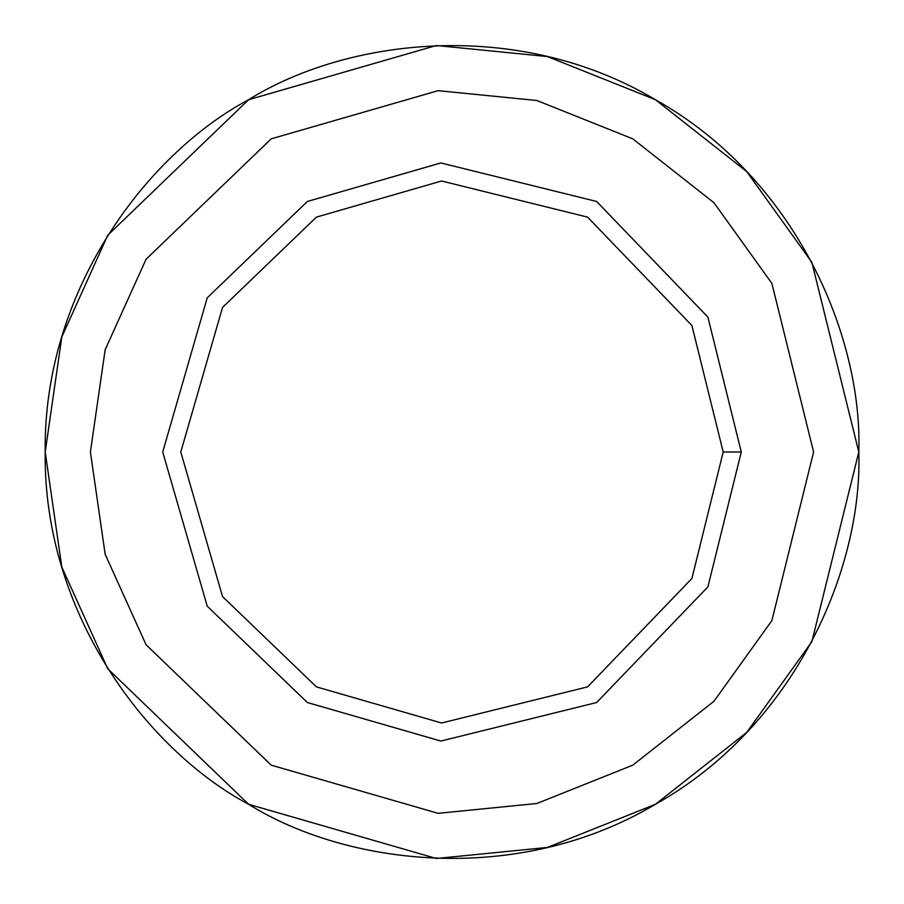 <?xml version="1.0" encoding="UTF-8"?>
<svg xmlns="http://www.w3.org/2000/svg" width="904" height="904" viewBox="0 0 904 904"><rect width="100%" height="100%" fill="white"/><g stroke="black" fill="none" stroke-linecap="round" stroke-linejoin="round"><path stroke-width="1.36" d="M248.6 804.3L107.779 668.802L61.8 567.034L45.2 452L61.8 336.966L107.779 235.198L248.6 99.7L436.349 45.505L547.474 56.568L655.4 99.7L746.727 171.602L811.86 262.296L858.8 452C862.732 567.328 795.961 725.584 655.4 804.3C516.952 886.677 346.514 865.365 248.6 804.3C146.753 750.037 43.087 613.081 45.2 452C43.087 290.918 146.753 153.962 248.6 99.7C346.514 38.635 516.952 17.323 655.4 99.7C795.961 178.416 862.732 336.672 858.8 452L811.86 641.704L746.727 732.398L655.4 804.3L547.474 847.432L436.349 858.495L248.6 804.3L107.779 668.802L61.8 567.034L45.2 452L61.8 336.966L107.779 235.198L248.6 99.7C146.753 153.962 43.087 290.918 45.2 452C43.087 613.081 146.753 750.037 248.6 804.3C346.514 865.365 516.952 886.677 655.4 804.3C795.961 725.584 862.732 567.328 858.8 452C862.732 336.672 795.961 178.416 655.4 99.7C516.952 17.323 346.514 38.635 248.6 99.7M741.28 452L723.2 452L691.91 578.47L587.6 686.87L441.57 722.997L316.4 686.87L222.52 596.538L180.8 452L222.52 307.462L316.4 217.129L441.57 181.003L587.6 217.129L691.91 325.53L723.2 452L741.28 452L707.9 317.101L596.64 201.479L440.869 162.935L307.36 201.479L207.219 297.834L162.72 452L207.219 606.166L307.36 702.521L440.869 741.065L596.64 702.521L707.9 586.899L741.28 452L707.9 586.899L596.64 702.521L440.869 741.065L307.36 702.521L207.219 606.166L162.72 452L207.219 297.834L307.36 201.479L440.869 162.935L596.64 201.479L707.9 317.101L741.28 452M723.2 452L691.91 325.53L587.6 217.129L441.57 181.003L316.4 217.129L222.52 307.462L180.8 452L222.52 596.538L316.4 686.87L441.57 722.997L587.6 686.87L691.91 578.47L723.2 452M813.6 452L771.88 283.381L713.979 202.756L632.8 138.843L536.863 100.502L438.09 90.671L271.2 138.843L146.03 259.29L105.158 349.746L90.4 452L105.158 554.254L146.03 644.71L271.2 765.157L438.09 813.329L536.863 803.498L632.8 765.157L713.979 701.244L771.88 620.619L813.6 452L771.88 620.619L713.979 701.244L632.8 765.157L536.863 803.498L438.09 813.329L271.2 765.157L146.03 644.71L105.158 554.254L90.4 452L105.158 349.746L146.03 259.29L271.2 138.843L438.09 90.671L536.863 100.502L632.8 138.843L713.979 202.756L771.88 283.381L813.6 452M307.36 702.521L207.219 606.166L162.72 452L207.219 297.834L307.36 201.479M271.2 765.157L146.03 644.71L105.158 554.254L90.4 452L105.158 349.746L146.03 259.29L271.2 138.843"/></g></svg>

